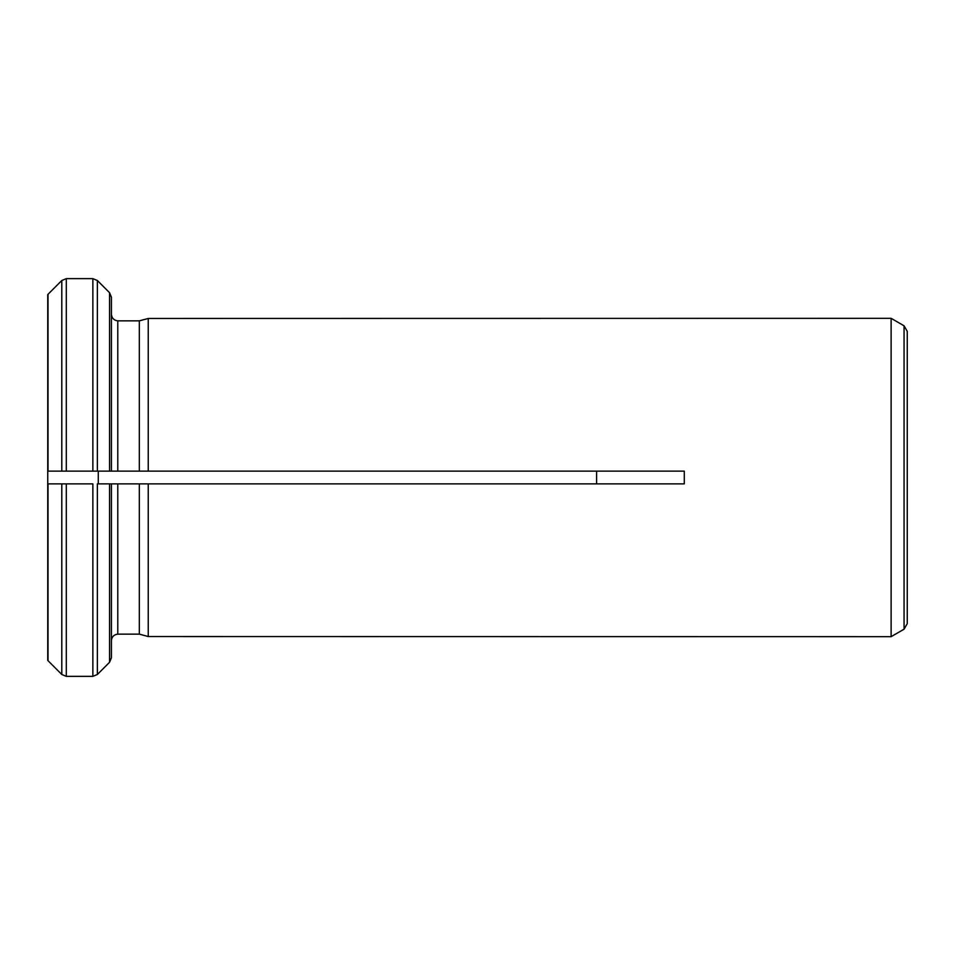 <?xml version="1.0" encoding="UTF-8"?>
<svg xmlns="http://www.w3.org/2000/svg" width="955" height="955" viewBox="0 0 955 955"><rect width="100%" height="100%" fill="white"/><g stroke="black" fill="none" stroke-linecap="round" stroke-linejoin="round"><path stroke-width="1.43" d="M891.122 318.337L148.24 318.457L139.323 320.856L117.787 320.856C114.003 320.391 111.878 318.266 111.413 314.482C111.878 318.266 114.003 320.391 117.787 320.856L139.323 320.856L148.24 318.457L148.24 471.137L139.323 471.137L684.293 471.137L684.293 483.863L148.24 483.863L148.24 636.543L139.323 634.144L148.24 636.543L891.122 636.663L891.122 318.337L891.122 636.663M139.323 320.856L139.323 471.137L47.75 471.137L47.75 294.582M109.55 471.137L109.55 292.707L97.362 280.507L109.55 292.707L111.413 297.208L111.413 471.137L98.281 471.137L98.281 483.863L111.413 483.863L111.413 657.792L109.55 662.293L97.362 674.493L92.862 676.355L66.301 676.355L61.8 674.493L47.75 660.418L47.75 483.863L92.862 483.863L92.862 676.355M66.301 676.355L66.301 483.863L47.75 483.863L47.75 471.137L66.301 471.137L66.301 278.645L92.862 278.645L92.862 471.137L98.281 471.137M61.8 471.137L61.8 280.507L48.025 294.295L61.8 280.507L66.301 278.645M97.362 471.137L97.362 280.507L92.862 278.645M111.413 640.519C111.854 636.722 113.979 634.598 117.787 634.144L139.323 634.144L139.323 483.863L148.24 483.863L117.787 483.863L117.787 634.144C113.979 634.598 111.854 636.722 111.413 640.519L111.413 657.792M596.589 483.863L596.589 471.137M61.8 483.863L61.8 674.493L47.75 660.418M904.063 629.19L904.063 325.81L907.25 331.325L907.25 623.675L904.063 629.19L891.218 636.615M117.787 483.863L98.281 483.863M109.55 483.863L109.55 662.293L97.362 674.493L97.362 483.863M48.025 471.137L48.025 294.295M117.787 320.856L117.787 471.137M48.025 660.705L48.025 483.863M904.063 325.81L891.218 318.385"/></g></svg>
